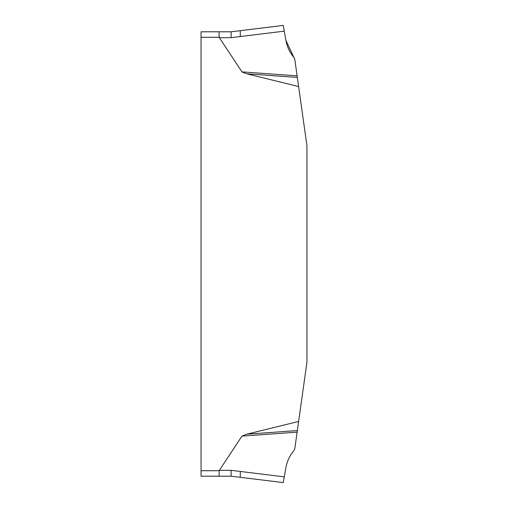 <?xml version="1.0" encoding="UTF-8"?>
<svg xmlns="http://www.w3.org/2000/svg" width="508" height="508" viewBox="0 0 508 508"><rect width="100%" height="100%" fill="white"/><g stroke="black" fill="none" stroke-linecap="round" stroke-linejoin="round"><path stroke-width="0.76" d="M240.278 471.456L284.27 476.853L283.254 482.6L240.278 477.323L240.278 471.456L231.134 470.332L219.246 470.332L219.119 470.713L241.954 436.112L246.748 434.194L298.621 421.462L306.946 362.223L306.946 145.777L298.621 86.538L246.748 73.806L241.954 71.888L219.119 37.287L219.246 37.668L231.134 37.668L240.278 36.544L240.278 30.677L283.254 25.4L284.27 31.147L240.278 36.544M201.054 470.713L219.119 470.713L219.119 476.199L201.054 476.199L201.054 31.801L219.119 31.801L219.119 37.287L201.054 37.287M284.27 476.853L285.902 467.608C287.064 461.22 289.744 455.549 293.941 450.59L294.786 448.723L297.116 432.156L241.954 436.112M297.116 432.156L298.621 421.462M246.748 434.194L297.339 430.568M298.621 86.538L297.339 77.432L246.748 73.806M297.339 77.432L294.786 59.277L293.941 57.41C289.744 52.451 287.064 46.78 285.902 40.392L284.27 31.147L285.902 40.392M241.954 71.888L297.116 75.844L294.786 59.277L285.902 40.392L283.439 26.416M231.134 470.332L231.134 476.199L240.278 477.323L231.134 476.199L219.119 476.199M219.119 31.801L231.134 31.801L240.278 30.677M231.134 31.801L231.134 37.668"/></g></svg>
